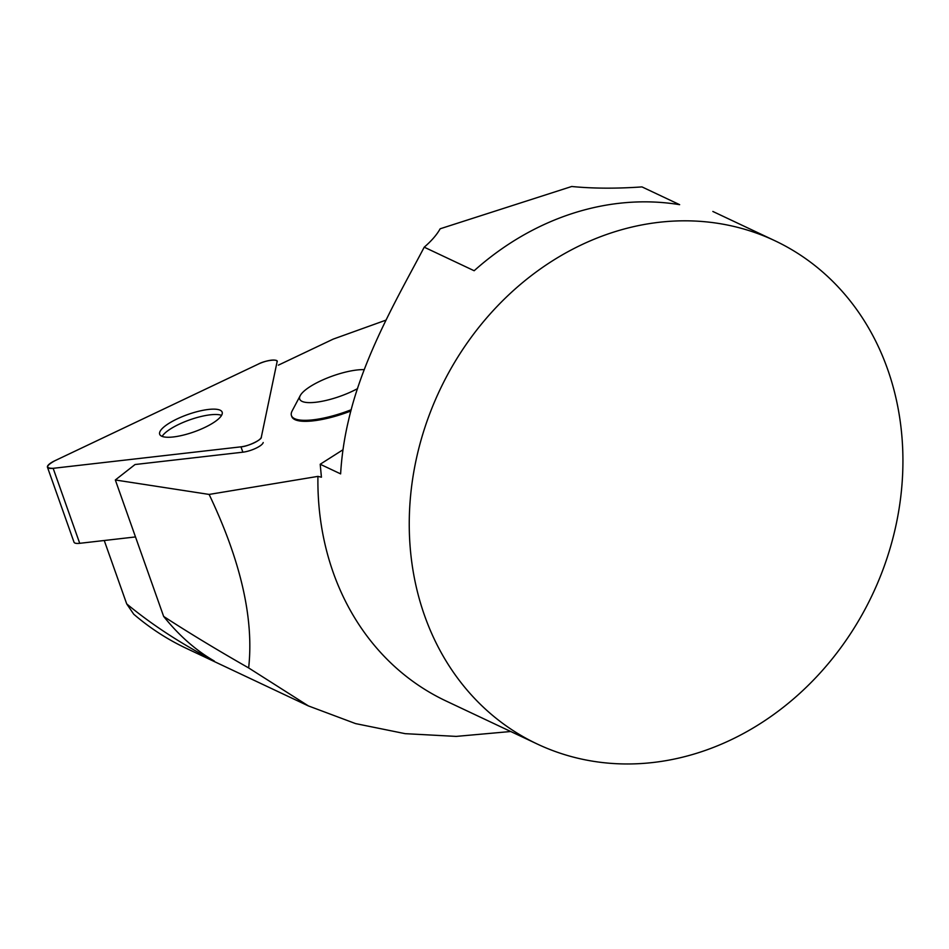 <?xml version="1.0" encoding="UTF-8"?>
<svg xmlns="http://www.w3.org/2000/svg" width="949" height="949" viewBox="0 0 949 949"><rect width="100%" height="100%" fill="white"/><g stroke="black" fill="none" stroke-linecap="round" stroke-linejoin="round"><path stroke-width="1.42" d="M135.493 536.932L79.716 543.314A13.808 3.843 160.5 0 1 74.01 542.199L47.45 467.205A13.808 3.843 -19.5 0 0 53.156 468.32L240.963 446.837A13.808 3.843 -19.5 0 0 261.319 437.169L277.049 361.972A13.808 3.843 -19.5 0 0 277.025 361.308A13.808 3.843 -19.5 0 0 258.27 364.119L54.734 460.799A13.808 3.843 -19.5 0 0 47.45 467.205M159.61 432.661A33.132 9.229 -19.5 0 0 159.681 434.262A33.132 9.229 -19.5 0 0 193.987 431.902A33.132 9.229 -19.5 0 0 222.149 412.139A33.132 9.229 -19.5 0 0 190.464 413.61A33.132 9.229 -19.5 0 0 159.61 432.661M104.248 540.515L126.703 603.896L133.726 614.205C149.776 627.965 167.226 639.306 186.063 648.226L308.532 705.997L248.65 667.93C254.047 618.914 240.88 561.073 209.124 494.429L317.927 476.386A278.282 239.278 115.3 0 0 445.994 700.967L537.348 744.063A278.282 239.278 -64.7 0 1 409.28 519.483A278.282 239.278 -64.7 0 1 774.823 240.702A278.282 239.278 -64.7 0 1 899.142 414.25A278.282 239.278 -64.7 0 1 799.936 693.209A278.282 239.278 -64.7 0 1 537.348 744.063M263.205 442.519A13.808 3.843 -19.5 0 1 242.849 452.187L135.055 464.524L115.327 479.98L163.643 616.423C178.97 635.533 195.862 650.409 214.308 661.038C180.915 643.659 151.71 624.608 126.703 603.896M385.911 320.157L333.206 339.113L278.377 365.151M641.987 186.906L679.65 204.676A278.282 239.278 115.3 0 0 474.156 270.738L424.215 247.179A221.781 70.95 -9.4 0 0 440.17 228.78L571.725 186.49A191.318 61.211 -9.4 0 0 641.987 186.906M317.927 476.386L321.426 477.205L320.204 464.251L340.62 473.883A278.282 239.278 -64.7 0 1 348.532 420.348C363.396 355.033 400.739 292.043 424.215 247.179M351.225 409.731A52.183 14.52 160.5 0 1 291.45 415.591L291.806 416.587A52.183 14.52 -19.5 0 0 296.954 420.383A52.183 14.52 -19.5 0 0 350.893 411M115.327 479.98L209.124 494.429M320.204 464.251L343.004 449.743M510.74 731.513L456.196 736.4L405.128 733.66L355.578 723.601L308.544 705.973M248.65 667.93C217.238 650.006 188.898 632.841 163.643 616.423M221.58 415.365A33.132 9.229 -19.5 0 0 189.729 419.861A33.132 9.229 -19.5 0 0 162.149 436.41M357.571 388.616A38.873 10.819 160.5 0 1 316.302 402.198A38.873 10.819 160.5 0 1 300.252 395.591A38.873 10.819 160.5 0 1 327.002 378.117A38.873 10.819 160.5 0 1 364.297 369.647M291.45 415.591A52.183 14.52 160.5 0 1 292.162 410.881L300.252 395.591M261.319 437.169L277.049 361.972C279.22 358.603 265.423 360.181 258.27 364.119L54.734 460.799C45.884 465.817 45.35 468.332 53.156 468.32L240.963 446.837C247.321 446.694 262.28 439.589 261.319 437.169M242.861 452.187L240.963 446.837M53.156 468.32L79.716 543.314M712.853 211.461L774.823 240.702"/></g></svg>
